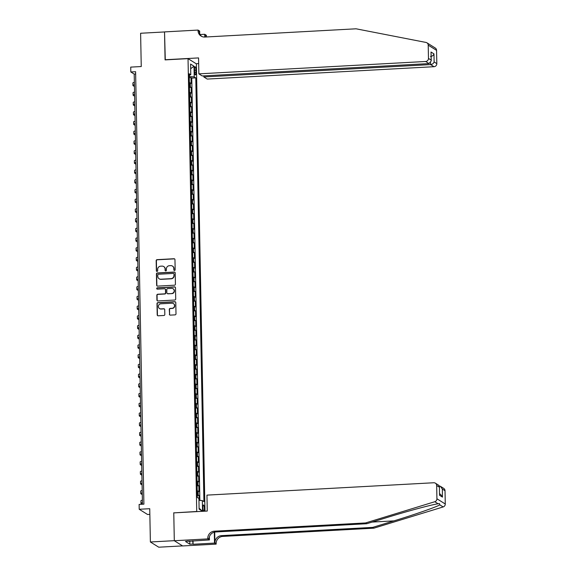 <?xml version="1.0" encoding="UTF-8"?>
<svg xmlns="http://www.w3.org/2000/svg" width="576" height="576" viewBox="0 0 576 576"><rect width="100%" height="100%" fill="white"/><g stroke="black" fill="none" stroke-linecap="round" stroke-linejoin="round"><path stroke-width="0.86" d="M174.506 270.475A0.677 0.648 -58 0 0 175.154 269.77L174.96 259.632A0.965 0.929 -58 0 0 174.002 258.732L157.09 259.654A0.965 0.929 -58 0 0 156.168 260.662L156.362 270.792A0.677 0.648 -58 0 0 157.039 271.426A0.677 0.648 -58 0 0 157.68 270.72L157.658 269.41A3.089 2.974 -58 0 1 160.603 266.191L162.014 266.119A3.089 2.974 -58 0 1 165.074 269.006L165.103 270.317A0.677 0.648 -58 0 0 165.773 270.95A0.677 0.648 -58 0 0 166.414 270.245L166.392 268.934A3.089 2.974 -58 0 1 169.337 265.716L170.748 265.644A3.089 2.974 -58 0 1 173.808 268.531L173.837 269.842A0.677 0.648 -58 0 0 174.506 270.475M203.897 511.243A3.146 0.706 86.9 0 0 204.372 508.579A3.146 0.706 86.9 0 0 203.472 504.986A3.146 0.706 86.9 0 0 202.925 507.672A3.146 0.706 86.9 0 0 203.731 511.25M169.373 314.222A0.965 0.929 -58 0 0 170.33 315.122L175.075 314.87A0.965 0.929 -58 0 0 175.997 313.862L175.781 302.609A0.965 0.929 -58 0 0 174.823 301.702L157.918 302.623A0.965 0.929 -58 0 0 156.996 303.631L157.212 314.885A0.965 0.929 -58 0 0 158.17 315.792L163.901 315.475A0.965 0.929 -58 0 0 164.822 314.474L164.729 309.658A0.965 0.929 -58 0 0 163.771 308.75L160.927 308.909A2.585 2.484 -58 0 1 158.465 305.741A2.585 2.484 -58 0 1 160.834 303.804L171.965 303.199A2.585 2.484 -58 0 1 174.427 306.367A2.585 2.484 -58 0 1 172.058 308.297L170.201 308.398A0.965 0.929 -58 0 0 169.286 309.406L169.603 314.366A0.965 0.929 -58 0 0 169.92 315.05M173.981 512.87L196.733 511.488L188.035 58.637L165.074 59.89L164.534 31.954L140.609 33.257L141.25 66.542L130.723 67.111L130.817 71.971L135.605 71.712L143.906 504.151L139.118 504.418L139.212 509.278L147.564 514.49L149.846 514.368M173.765 512.741L174.305 540.677L150.379 541.98L149.738 508.702L139.212 509.278M174.506 285.199A0.965 0.929 -58 0 0 175.428 284.198L175.212 272.938A0.965 0.929 -58 0 0 174.254 272.038L157.349 272.959A0.965 0.929 -58 0 0 156.427 273.967L156.643 285.221A0.965 0.929 -58 0 0 157.601 286.121L174.506 285.199M175.5 287.777L175.716 299.03A0.965 0.929 -58 0 1 174.794 300.031L157.882 300.96A0.965 0.929 -58 0 1 156.924 300.053L156.838 295.236A0.965 0.929 -58 0 1 157.759 294.235L164.614 293.861A0.965 0.929 -58 0 0 165.535 292.853L165.47 289.656A0.965 0.929 -58 0 0 164.513 288.756L157.378 289.145A0.677 0.648 -58 0 1 156.73 288.317A0.677 0.648 -58 0 1 157.349 287.806L174.542 286.87A0.965 0.929 -58 0 1 175.5 287.777M182.585 545.897L158.731 547.2L150.379 541.98M199.13 500.35L199.037 495.497L197.294 495.59M197.28 494.726A3.931 0.598 -1.1 0 1 198.209 494.978L198.137 491.09L198.958 491.609L198.85 485.777L197.107 485.87M197.093 485.014A3.931 0.598 -1.1 0 1 198.022 485.258L197.95 481.37L198.77 481.889L198.662 476.057L196.92 476.15M196.906 475.294A3.931 0.598 -1.1 0 1 197.842 475.546L197.762 471.658L198.59 472.169L198.475 466.337L196.74 466.438M196.718 465.574A3.931 0.598 -1.1 0 1 197.654 465.826L197.575 461.938L198.403 462.456L198.288 456.624L196.553 456.718M196.531 455.861A3.931 0.598 -1.1 0 1 197.467 456.106L197.388 452.218L198.216 452.736L198.101 446.904L196.366 446.998M196.344 446.141A3.931 0.598 -1.1 0 1 197.28 446.393L197.201 442.505L198.029 443.016L197.914 437.184L196.178 437.285M196.164 436.421A3.931 0.598 -1.1 0 1 197.093 436.673L197.021 432.785L197.842 433.296L197.726 427.471L195.991 427.565M195.977 426.708A3.931 0.598 -1.1 0 1 196.906 426.953L196.834 423.065L197.654 423.583L197.539 417.751L195.804 417.845M195.79 416.988A3.931 0.598 -1.1 0 1 196.718 417.233L196.646 413.352L197.467 413.863L197.359 408.031L195.617 408.125M195.602 407.268A3.931 0.598 -1.1 0 1 196.531 407.52L196.459 403.632L197.28 404.143L197.172 398.318L195.43 398.412M195.415 397.548A3.931 0.598 -1.1 0 1 196.344 397.8L196.272 393.912L197.093 394.43L196.985 388.598L195.242 388.692M195.228 387.835A3.931 0.598 -1.1 0 1 196.157 388.08L196.085 384.199L196.906 384.71L196.798 378.878L195.055 378.972M195.041 378.115A3.931 0.598 -1.1 0 1 195.97 378.367L195.898 374.479L196.718 374.99L196.61 369.158L194.868 369.259M194.854 368.395A3.931 0.598 -1.1 0 1 195.782 368.647L195.71 364.759L196.531 365.278L196.423 359.446L194.681 359.539M194.666 358.682A3.931 0.598 -1.1 0 1 195.602 358.927L195.523 355.039L196.351 355.558L196.236 349.726L194.501 349.819M194.479 348.962A3.931 0.598 -1.1 0 1 195.415 349.214L195.336 345.326L196.164 345.838L196.049 340.006L194.314 340.106M194.292 339.242A3.931 0.598 -1.1 0 1 195.228 339.494L195.149 335.606L195.977 336.125L195.862 330.293L194.126 330.386M194.105 329.53A3.931 0.598 -1.1 0 1 195.041 329.774L194.962 325.886L195.79 326.405L195.674 320.573L193.939 320.666M193.925 319.81A3.931 0.598 -1.1 0 1 194.854 320.062L194.782 316.174L195.602 316.685L195.487 310.853L193.752 310.946M193.738 310.09A3.931 0.598 -1.1 0 1 194.666 310.342L194.594 306.454L195.415 306.965L195.3 301.14L193.565 301.234M193.55 300.377A3.931 0.598 -1.1 0 1 194.479 300.622L194.407 296.734L195.228 297.252L195.12 291.42L193.378 291.514M193.363 290.657A3.931 0.598 -1.1 0 1 194.292 290.902L194.22 287.021L195.041 287.532L194.933 281.7L193.19 281.794M193.176 280.937A3.931 0.598 -1.1 0 1 194.105 281.189L194.033 277.301L194.854 277.812L194.746 271.987L193.003 272.081M192.989 271.217A3.931 0.598 -1.1 0 1 193.918 271.469L193.846 267.581L194.666 268.099L194.558 262.267L192.816 262.361M192.802 261.504A3.931 0.598 -1.1 0 1 193.73 261.749L193.658 257.861L194.479 258.379L194.371 252.547L192.629 252.641M192.614 251.784A3.931 0.598 -1.1 0 1 193.543 252.036L193.471 248.148L194.299 248.659L194.184 242.827L192.449 242.928M192.427 242.064A3.931 0.598 -1.1 0 1 193.363 242.316L193.284 238.428L194.112 238.946L193.997 233.114L192.262 233.208M192.24 232.351A3.931 0.598 -1.1 0 1 193.176 232.596L193.097 228.708L193.925 229.226L193.81 223.394L192.074 223.488M192.053 222.631A3.931 0.598 -1.1 0 1 192.989 222.883L192.91 218.995L193.738 219.506L193.622 213.674L191.887 213.775M191.866 212.911A3.931 0.598 -1.1 0 1 192.802 213.163L192.722 209.275L193.55 209.786L193.435 203.962L191.7 204.055M191.686 203.198A3.931 0.598 -1.1 0 1 192.614 203.443L192.542 199.555L193.363 200.074L193.248 194.242L191.513 194.335M191.498 193.478A3.931 0.598 -1.1 0 1 192.427 193.723L192.355 189.842L193.176 190.354L193.061 184.522L191.326 184.615M191.311 183.758A3.931 0.598 -1.1 0 1 192.24 184.01L192.168 180.122L192.989 180.634L192.881 174.809L191.138 174.902M191.124 174.038A3.931 0.598 -1.1 0 1 192.053 174.29L191.981 170.402L192.802 170.921L192.694 165.089L190.951 165.182M190.937 164.326A3.931 0.598 -1.1 0 1 191.866 164.57L191.794 160.69L192.614 161.201L192.506 155.369L190.764 155.462M190.75 154.606A3.931 0.598 -1.1 0 1 191.678 154.858L191.606 150.97L192.427 151.481L192.319 145.656L190.577 145.75M190.562 144.886A3.931 0.598 -1.1 0 1 191.491 145.138L191.419 141.25L192.24 141.768L192.132 135.936L190.39 136.03M190.375 135.173A3.931 0.598 -1.1 0 1 191.304 135.418L191.232 131.53L192.06 132.048L191.945 126.216L190.21 126.31M190.188 125.453A3.931 0.598 -1.1 0 1 191.124 125.705L191.045 121.817L191.873 122.328L191.758 116.496L190.022 116.597M190.001 115.733A3.931 0.598 -1.1 0 1 190.937 115.985L190.858 112.097L191.686 112.615L191.57 106.783L189.835 106.877M189.814 106.02A3.931 0.598 -1.1 0 1 190.75 106.265L190.67 102.377L191.498 102.895L191.383 97.063L189.648 97.157M189.626 96.3A3.931 0.598 -1.1 0 1 190.562 96.552L190.483 92.664L191.311 93.175L191.196 87.343L190.375 86.832A3.931 0.598 178.9 0 0 189.446 86.58M189.461 87.444L191.196 87.343M194.53 69.322L194.573 71.46A3.046 0.684 86.9 0 0 195.437 74.938A3.046 0.684 86.9 0 0 195.97 72.331L195.926 70.193A3.046 0.684 86.9 0 0 195.062 66.715A3.046 0.684 86.9 0 0 194.53 69.322M204.977 511.186L196.387 63.857L188.035 58.637M198.95 500.335L202.342 500.587L203.926 501.574L195.79 77.882L194.206 76.896L189.252 76.55M202.342 500.587L202.55 511.279L199.116 509.134L198.914 498.449L197.33 497.462L189.194 73.764L190.778 74.75L190.57 64.058L194.004 66.204L194.206 76.896M199.879 500.407L191.765 78.098L191.009 77.63L191.124 83.455L190.303 82.944A3.931 0.598 178.9 0 0 189.367 82.692M190.562 96.552L191.383 97.063M190.75 106.265L191.57 106.783M190.937 115.985L191.758 116.496M191.124 125.705L191.945 126.216M191.304 135.418L192.132 135.936M191.491 145.138L192.319 145.656M191.678 154.858L192.506 155.369M191.866 164.57L192.694 165.089M192.053 174.29L192.881 174.809M192.24 184.01L193.061 184.522M192.427 193.723L193.248 194.242M192.614 203.443L193.435 203.962M192.802 213.163L193.622 213.674M192.989 222.883L193.81 223.394M193.176 232.596L193.997 233.114M193.363 242.316L194.184 242.827M193.543 252.036L194.371 252.547M193.73 261.749L194.558 262.267M193.918 271.469L194.746 271.987M194.105 281.189L194.933 281.7M194.292 290.902L195.12 291.42M194.479 300.622L195.3 301.14M194.666 310.342L195.487 310.853M194.854 320.062L195.674 320.573M195.041 329.774L195.862 330.293M195.228 339.494L196.049 340.006M195.415 349.214L196.236 349.726M195.602 358.927L196.423 359.446M195.782 368.647L196.61 369.158M195.97 378.367L196.798 378.878M196.157 388.08L196.985 388.598M196.344 397.8L197.172 398.318M196.531 407.52L197.359 408.031M196.718 417.233L197.539 417.751M196.906 426.953L197.726 427.471M197.093 436.673L197.914 437.184M197.28 446.393L198.101 446.904M197.467 456.106L198.288 456.624M197.654 465.826L198.475 466.337M197.842 475.546L198.662 476.057M198.022 485.258L198.85 485.777M198.209 494.978L199.037 495.497M189.475 76.536L189.446 75.103M130.817 71.971L134.201 74.088L142.459 504.23M135.648 74.009L134.201 74.088M189.274 77.724L191.009 77.63M191.765 78.098L195.79 77.882M189.223 75.161L190.778 74.75M190.483 92.664A3.931 0.598 178.9 0 0 189.554 92.412M190.67 102.377A3.931 0.598 178.9 0 0 189.742 102.132M190.858 112.097A3.931 0.598 178.9 0 0 189.929 111.845M191.045 121.817A3.931 0.598 178.9 0 0 190.116 121.565M191.232 131.53A3.931 0.598 178.9 0 0 190.303 131.285M191.419 141.25A3.931 0.598 178.9 0 0 190.49 141.005M191.606 150.97A3.931 0.598 178.9 0 0 190.678 150.718M191.794 160.69A3.931 0.598 178.9 0 0 190.865 160.438M191.981 170.402A3.931 0.598 178.9 0 0 191.045 170.158M192.168 180.122A3.931 0.598 178.9 0 0 191.232 179.87M192.355 189.842A3.931 0.598 178.9 0 0 191.419 189.59M192.542 199.555A3.931 0.598 178.9 0 0 191.606 199.31M192.722 209.275A3.931 0.598 178.9 0 0 191.794 209.023M192.91 218.995A3.931 0.598 178.9 0 0 191.981 218.743M193.097 228.708A3.931 0.598 178.9 0 0 192.168 228.463M193.284 238.428A3.931 0.598 178.9 0 0 192.355 238.176M193.471 248.148A3.931 0.598 178.9 0 0 192.542 247.896M193.658 257.861A3.931 0.598 178.9 0 0 192.73 257.616M193.846 267.581A3.931 0.598 178.9 0 0 192.917 267.336M194.033 277.301A3.931 0.598 178.9 0 0 193.104 277.049M194.22 287.021A3.931 0.598 178.9 0 0 193.284 286.769M194.407 296.734A3.931 0.598 178.9 0 0 193.471 296.489M194.594 306.454A3.931 0.598 178.9 0 0 193.658 306.202M194.782 316.174A3.931 0.598 178.9 0 0 193.846 315.922M194.962 325.886A3.931 0.598 178.9 0 0 194.033 325.642M195.149 335.606A3.931 0.598 178.9 0 0 194.22 335.354M195.336 345.326A3.931 0.598 178.9 0 0 194.407 345.074M195.523 355.039A3.931 0.598 178.9 0 0 194.594 354.794M195.71 364.759A3.931 0.598 178.9 0 0 194.782 364.514M195.898 374.479A3.931 0.598 178.9 0 0 194.969 374.227M196.085 384.199A3.931 0.598 178.9 0 0 195.156 383.947M196.272 393.912A3.931 0.598 178.9 0 0 195.336 393.667M196.459 403.632A3.931 0.598 178.9 0 0 195.523 403.38M196.646 413.352A3.931 0.598 178.9 0 0 195.71 413.1M196.834 423.065A3.931 0.598 178.9 0 0 195.898 422.82M197.021 432.785A3.931 0.598 178.9 0 0 196.085 432.533M197.201 442.505A3.931 0.598 178.9 0 0 196.272 442.253M197.388 452.218A3.931 0.598 178.9 0 0 196.459 451.973M197.575 461.938A3.931 0.598 178.9 0 0 196.646 461.686M197.762 471.658A3.931 0.598 178.9 0 0 196.834 471.406M197.95 481.37A3.931 0.598 178.9 0 0 197.021 481.126M198.137 491.09A3.931 0.598 178.9 0 0 197.208 490.846M190.663 68.738L194.004 66.204M202.55 511.279L199.102 508.234M174.254 270.439A0.677 0.648 -58 0 1 174.06 269.986L174.038 268.668A3.089 2.974 -58 0 0 172.555 266.148M163.814 266.623A3.089 2.974 -58 0 1 165.305 269.15L165.326 270.461A0.677 0.648 -58 0 0 165.521 270.914M174.636 258.948A0.965 0.929 -58 0 0 174.226 258.876L157.32 259.798A0.965 0.929 -58 0 0 156.398 260.798L156.593 270.936A0.677 0.648 -58 0 0 156.787 271.39M174.895 272.254A0.965 0.929 -58 0 0 174.478 272.182L157.572 273.103A0.965 0.929 -58 0 0 156.65 274.104L156.866 285.365A0.965 0.929 -58 0 0 157.19 286.049M173.916 274.061A0.677 0.648 -58 0 0 173.246 273.427L158.407 274.241A0.677 0.648 -58 0 0 157.759 274.946L157.788 276.329A3.089 2.974 -58 0 0 160.855 279.216L171 278.662A3.089 2.974 -58 0 0 173.945 275.443L174.139 274.205A0.677 0.648 -58 0 0 173.722 273.607M159.271 278.849A3.089 2.974 -58 0 0 161.078 279.353L160.855 279.216M174.139 274.205L174.168 275.587A3.089 2.974 -58 0 1 171.223 278.806L161.078 279.353M165.154 288.972A0.965 0.929 -58 0 1 165.701 289.8L165.758 292.997A0.965 0.929 -58 0 1 164.837 293.998L157.982 294.372A0.965 0.929 -58 0 0 157.061 295.38L157.154 300.197A0.965 0.929 -58 0 0 157.471 300.881M175.176 287.086A0.965 0.929 -58 0 0 174.766 287.014L157.579 287.95A0.677 0.648 -58 0 0 157.126 289.109M171.727 293.472A2.585 2.484 -58 0 0 173.045 288.727A2.585 2.484 -58 0 0 171.626 288.367L167.71 288.583A0.965 0.929 -58 0 0 166.788 289.584L166.846 292.781A0.965 0.929 -58 0 0 167.803 293.681L171.95 293.609A2.585 2.484 -58 0 0 173.16 288.799M167.393 293.609A0.965 0.929 -58 0 0 168.034 293.825L167.803 293.681M171.95 293.609L168.034 293.825M173.491 303.631A2.585 2.484 -58 0 1 172.282 308.441L170.431 308.542A0.965 0.929 -58 0 0 169.51 309.55L169.603 314.366M159.624 308.614A2.585 2.484 -58 0 0 161.158 309.046L160.927 308.909M164.405 308.966A0.965 0.929 -58 0 0 163.994 308.894L161.158 309.046M175.464 301.918A0.965 0.929 -58 0 0 175.046 301.846L158.141 302.767A0.965 0.929 -58 0 0 157.219 303.775L157.435 315.029A0.965 0.929 -58 0 0 157.759 315.713M134.438 86.508L133.128 85.687A7.373 1.116 -1.1 0 1 132.934 85.435A7.373 1.116 -1.1 0 1 134.41 84.737M132.934 85.435L132.883 83.009A7.373 1.116 -1.1 0 1 134.359 82.303M426.91 42.804L435.254 48.017A2.952 2.837 122 0 1 436.565 50.364L428.213 45.144A2.952 2.837 -58 0 0 425.981 42.437L356.054 28.8L204.862 37.044A6.883 6.624 122 0 1 198.036 30.607L198.029 30.074L164.534 31.903L165.283 59.875M203.825 75.874L203.839 76.961L207.216 79.07L434.002 66.701L430.632 64.591L430.596 62.834M203.839 76.961L430.632 64.591C432.403 64.339 433.562 63.454 434.124 61.942L436.817 63.626L436.565 50.364M165.067 59.746L198.562 57.917L198.864 73.858L425.657 61.481A2.952 2.837 -58 0 0 428.472 58.414L428.213 45.144M200.11 34.524L204.739 34.272L206.374 35.294L206.388 35.827A6.883 6.624 122 0 0 206.503 36.958M198.029 30.074L199.663 31.097L199.714 33.66M196.171 63.72L198.67 63.583M198.864 73.858L202.241 75.96L429.026 63.59L425.657 61.481M205.186 37.03L205.15 35.057L206.388 35.827M204.79 37.051L204.739 34.272M436.817 63.626A2.952 2.837 122 0 1 434.002 66.701M201.73 36.432A6.883 6.624 122 0 1 199.274 31.385L198.036 30.607M205.474 37.015A6.883 6.624 122 0 1 205.15 35.057M428.472 58.414L431.165 60.098L431.258 60.854L429.026 63.59M431.165 60.098L431.014 52.027L431.258 60.854M431.014 52.027L433.966 53.878C433.411 55.39 432.245 56.275 430.474 56.527M373.896 528.17L372.658 527.393L393.89 520.884C414.252 514.699 435.946 507.146 439.841 504.878L439.43 503.575L438.098 503.784C431.899 504.612 408.254 510.955 388.015 517.212L366.782 523.721L215.59 531.972A6.883 6.624 -58 0 0 209.023 539.136L207.785 538.366L207.799 538.898L174.305 540.727L173.772 512.885L207.259 511.056L206.957 495.122L433.742 482.753A2.952 2.837 -58 0 1 436.673 485.51L436.925 498.773L445.277 503.993A2.952 2.837 122 0 1 443.146 506.938L373.896 528.17L222.703 536.414A6.883 6.624 -58 0 0 216.137 543.586L216.144 544.118L182.657 545.947L174.305 540.727M366.782 523.721L365.544 522.95L214.351 531.194A6.883 6.624 -58 0 0 207.785 538.366M214.697 532.08L214.898 542.808A6.883 6.624 -58 0 1 221.465 535.644L372.658 527.393M445.018 490.723L442.325 489.038L440.453 486.346L443.714 488.383A2.952 2.837 122 0 1 445.018 490.723L445.277 503.993M438.098 503.784L434.794 501.725L365.544 522.95M193.01 540.821L193.075 544.262L192.65 540.835M188.352 541.073L185.486 541.476L189.842 544.198L192.715 544.039M188.359 541.318L209.434 539.921L207.799 538.898M216.144 544.118L214.51 543.096L214.301 532.166M193.075 544.262L214.51 543.096M209.369 536.81L209.434 539.921M434.794 501.725A2.952 2.837 -58 0 0 436.925 498.773M189.842 544.198L189.785 540.994M440.453 486.346L439.258 485.885M442.325 489.038L442.476 497.11L440.611 494.41L439.567 493.762M442.476 497.11L439.524 495.259L439.43 486.634L438.617 485.201L435.362 483.163M439.524 495.259L439.43 486.634M134.626 96.221L133.315 95.407A7.373 1.116 -1.1 0 1 133.121 95.155A7.373 1.116 -1.1 0 1 134.597 94.45M133.121 95.155L133.07 92.722A7.373 1.116 -1.1 0 1 134.546 92.023M134.813 105.941L133.502 105.12A7.373 1.116 -1.1 0 1 133.308 104.875A7.373 1.116 -1.1 0 1 134.784 104.17M133.308 104.875L133.258 102.442A7.373 1.116 -1.1 0 1 134.734 101.743M135 115.661L133.69 114.84A7.373 1.116 -1.1 0 1 133.495 114.588A7.373 1.116 -1.1 0 1 134.964 113.89M133.495 114.588L133.445 112.162A7.373 1.116 -1.1 0 1 134.921 111.456M135.187 125.374L133.877 124.56A7.373 1.116 -1.1 0 1 133.682 124.308A7.373 1.116 -1.1 0 1 135.151 123.602M133.682 124.308L133.632 121.874A7.373 1.116 -1.1 0 1 135.108 121.176M135.374 135.094L134.064 134.273A7.373 1.116 -1.1 0 1 133.862 134.028A7.373 1.116 -1.1 0 1 135.338 133.322M133.862 134.028L133.819 131.594A7.373 1.116 -1.1 0 1 135.295 130.896M135.562 144.814L134.251 143.993A7.373 1.116 -1.1 0 1 134.05 143.741A7.373 1.116 -1.1 0 1 135.526 143.042M134.05 143.741L134.006 141.314A7.373 1.116 -1.1 0 1 135.482 140.609M135.749 154.534L134.438 153.713A7.373 1.116 -1.1 0 1 134.237 153.461A7.373 1.116 -1.1 0 1 135.713 152.755M134.237 153.461L134.194 151.034A7.373 1.116 -1.1 0 1 135.67 150.329M135.936 164.246L134.626 163.426A7.373 1.116 -1.1 0 1 134.424 163.181A7.373 1.116 -1.1 0 1 135.9 162.475M134.424 163.181L134.381 160.747A7.373 1.116 -1.1 0 1 135.857 160.049M136.123 173.966L134.806 173.146A7.373 1.116 -1.1 0 1 134.611 172.894A7.373 1.116 -1.1 0 1 136.087 172.195M134.611 172.894L134.568 170.467A7.373 1.116 -1.1 0 1 136.037 169.762M136.31 183.686L134.993 182.866A7.373 1.116 -1.1 0 1 134.798 182.614A7.373 1.116 -1.1 0 1 136.274 181.915M134.798 182.614L134.755 180.187A7.373 1.116 -1.1 0 1 136.224 179.482M136.498 193.399L135.18 192.578A7.373 1.116 -1.1 0 1 134.986 192.334A7.373 1.116 -1.1 0 1 136.462 191.628M134.986 192.334L134.942 189.9A7.373 1.116 -1.1 0 1 136.411 189.202M136.678 203.119L135.367 202.298A7.373 1.116 -1.1 0 1 135.173 202.046A7.373 1.116 -1.1 0 1 136.649 201.348M135.173 202.046L135.122 199.62A7.373 1.116 -1.1 0 1 136.598 198.922M136.865 212.839L135.554 212.018A7.373 1.116 -1.1 0 1 135.36 211.766A7.373 1.116 -1.1 0 1 136.836 211.068M135.36 211.766L135.31 209.34A7.373 1.116 -1.1 0 1 136.786 208.634M137.052 222.552L135.742 221.738A7.373 1.116 -1.1 0 1 135.547 221.486A7.373 1.116 -1.1 0 1 137.023 220.781M135.547 221.486L135.497 219.053A7.373 1.116 -1.1 0 1 136.973 218.354M137.239 232.272L135.929 231.451A7.373 1.116 -1.1 0 1 135.734 231.206A7.373 1.116 -1.1 0 1 137.203 230.501M135.734 231.206L135.684 228.773A7.373 1.116 -1.1 0 1 137.16 228.074M137.426 241.992L136.116 241.171A7.373 1.116 -1.1 0 1 135.922 240.919A7.373 1.116 -1.1 0 1 137.39 240.221M135.922 240.919L135.871 238.493A7.373 1.116 -1.1 0 1 137.347 237.787M137.614 251.705L136.303 250.891A7.373 1.116 -1.1 0 1 136.102 250.639A7.373 1.116 -1.1 0 1 137.578 249.934M136.102 250.639L136.058 248.213A7.373 1.116 -1.1 0 1 137.534 247.507M137.801 261.425L136.49 260.604A7.373 1.116 -1.1 0 1 136.289 260.359A7.373 1.116 -1.1 0 1 137.765 259.654M136.289 260.359L136.246 257.926A7.373 1.116 -1.1 0 1 137.722 257.227M137.988 271.145L136.678 270.324A7.373 1.116 -1.1 0 1 136.476 270.072A7.373 1.116 -1.1 0 1 137.952 269.374M136.476 270.072L136.433 267.646A7.373 1.116 -1.1 0 1 137.909 266.94M138.175 280.865L136.865 280.044A7.373 1.116 -1.1 0 1 136.663 279.792A7.373 1.116 -1.1 0 1 138.139 279.086M136.663 279.792L136.62 277.366A7.373 1.116 -1.1 0 1 138.096 276.66M138.362 290.578L137.045 289.757A7.373 1.116 -1.1 0 1 136.85 289.512A7.373 1.116 -1.1 0 1 138.326 288.806M136.85 289.512L136.807 287.078A7.373 1.116 -1.1 0 1 138.276 286.38M138.55 300.298L137.232 299.477A7.373 1.116 -1.1 0 1 137.038 299.225A7.373 1.116 -1.1 0 1 138.514 298.526M137.038 299.225L136.994 296.798A7.373 1.116 -1.1 0 1 138.463 296.093M138.737 310.018L137.419 309.197A7.373 1.116 -1.1 0 1 137.225 308.945A7.373 1.116 -1.1 0 1 138.701 308.246M137.225 308.945L137.174 306.518A7.373 1.116 -1.1 0 1 138.65 305.813M138.917 319.73L137.606 318.917A7.373 1.116 -1.1 0 1 137.412 318.665A7.373 1.116 -1.1 0 1 138.888 317.959M137.412 318.665L137.362 316.231A7.373 1.116 -1.1 0 1 138.838 315.533M139.104 329.45L137.794 328.63A7.373 1.116 -1.1 0 1 137.599 328.385A7.373 1.116 -1.1 0 1 139.075 327.679M137.599 328.385L137.549 325.951A7.373 1.116 -1.1 0 1 139.025 325.253M139.291 339.17L137.981 338.35A7.373 1.116 -1.1 0 1 137.786 338.098A7.373 1.116 -1.1 0 1 139.262 337.399M137.786 338.098L137.736 335.671A7.373 1.116 -1.1 0 1 139.212 334.966M139.478 348.883L138.168 348.07A7.373 1.116 -1.1 0 1 137.974 347.818A7.373 1.116 -1.1 0 1 139.442 347.112M137.974 347.818L137.923 345.384A7.373 1.116 -1.1 0 1 139.399 344.686M139.666 358.603L138.355 357.782A7.373 1.116 -1.1 0 1 138.161 357.538A7.373 1.116 -1.1 0 1 139.63 356.832M138.161 357.538L138.11 355.104A7.373 1.116 -1.1 0 1 139.586 354.406M139.853 368.323L138.542 367.502A7.373 1.116 -1.1 0 1 138.341 367.25A7.373 1.116 -1.1 0 1 139.817 366.552M138.341 367.25L138.298 364.824A7.373 1.116 -1.1 0 1 139.774 364.118M140.04 378.043L138.73 377.222A7.373 1.116 -1.1 0 1 138.528 376.97A7.373 1.116 -1.1 0 1 140.004 376.265M138.528 376.97L138.485 374.544A7.373 1.116 -1.1 0 1 139.961 373.838M140.227 387.756L138.917 386.935A7.373 1.116 -1.1 0 1 138.715 386.69A7.373 1.116 -1.1 0 1 140.191 385.985M138.715 386.69L138.672 384.257A7.373 1.116 -1.1 0 1 140.148 383.558M140.414 397.476L139.104 396.655A7.373 1.116 -1.1 0 1 138.902 396.403A7.373 1.116 -1.1 0 1 140.378 395.705M138.902 396.403L138.859 393.977A7.373 1.116 -1.1 0 1 140.335 393.271M140.602 407.196L139.284 406.375A7.373 1.116 -1.1 0 1 139.09 406.123A7.373 1.116 -1.1 0 1 140.566 405.425M139.09 406.123L139.046 403.697A7.373 1.116 -1.1 0 1 140.515 402.991M140.789 416.909L139.471 416.088A7.373 1.116 -1.1 0 1 139.277 415.843A7.373 1.116 -1.1 0 1 140.753 415.138M139.277 415.843L139.234 413.41A7.373 1.116 -1.1 0 1 140.702 412.711M140.976 426.629L139.658 425.808A7.373 1.116 -1.1 0 1 139.464 425.556A7.373 1.116 -1.1 0 1 140.94 424.858M139.464 425.556L139.414 423.13A7.373 1.116 -1.1 0 1 140.89 422.424M141.156 436.349L139.846 435.528A7.373 1.116 -1.1 0 1 139.651 435.276A7.373 1.116 -1.1 0 1 141.127 434.578M139.651 435.276L139.601 432.85A7.373 1.116 -1.1 0 1 141.077 432.144M141.343 446.062L140.033 445.248A7.373 1.116 -1.1 0 1 139.838 444.996A7.373 1.116 -1.1 0 1 141.314 444.29M139.838 444.996L139.788 442.562A7.373 1.116 -1.1 0 1 141.264 441.864M141.53 455.782L140.22 454.961A7.373 1.116 -1.1 0 1 140.026 454.716A7.373 1.116 -1.1 0 1 141.502 454.01M140.026 454.716L139.975 452.282A7.373 1.116 -1.1 0 1 141.451 451.584M141.718 465.502L140.407 464.681A7.373 1.116 -1.1 0 1 140.213 464.429A7.373 1.116 -1.1 0 1 141.682 463.73M140.213 464.429L140.162 462.002A7.373 1.116 -1.1 0 1 141.638 461.297M141.905 475.214L140.594 474.401A7.373 1.116 -1.1 0 1 140.4 474.149A7.373 1.116 -1.1 0 1 141.869 473.443M140.4 474.149L140.35 471.715A7.373 1.116 -1.1 0 1 141.826 471.017M142.092 484.934L140.782 484.114A7.373 1.116 -1.1 0 1 140.58 483.869A7.373 1.116 -1.1 0 1 142.056 483.163M140.58 483.869L140.537 481.435A7.373 1.116 -1.1 0 1 142.013 480.737M142.279 494.654L140.969 493.834A7.373 1.116 -1.1 0 1 140.767 493.582A7.373 1.116 -1.1 0 1 142.243 492.883M140.767 493.582L140.724 491.155A7.373 1.116 -1.1 0 1 142.2 490.45M142.265 504.245L141.156 503.554A7.373 1.116 -1.1 0 1 140.954 503.302A7.373 1.116 -1.1 0 1 142.43 502.596M140.954 503.302L140.911 500.875A7.373 1.116 -1.1 0 1 142.387 500.17M190.375 86.832L190.303 82.944M194.551 70.265L195.926 70.193M194.623 72.403L195.97 72.331M433.966 53.878L434.124 61.942M393.89 520.884L372.168 522.072M215.59 531.972L214.351 531.194M221.465 535.644L222.703 536.414M439.366 487.195L436.673 485.51M443.146 506.938L439.841 504.878M214.898 542.808L216.137 543.586"/></g></svg>
